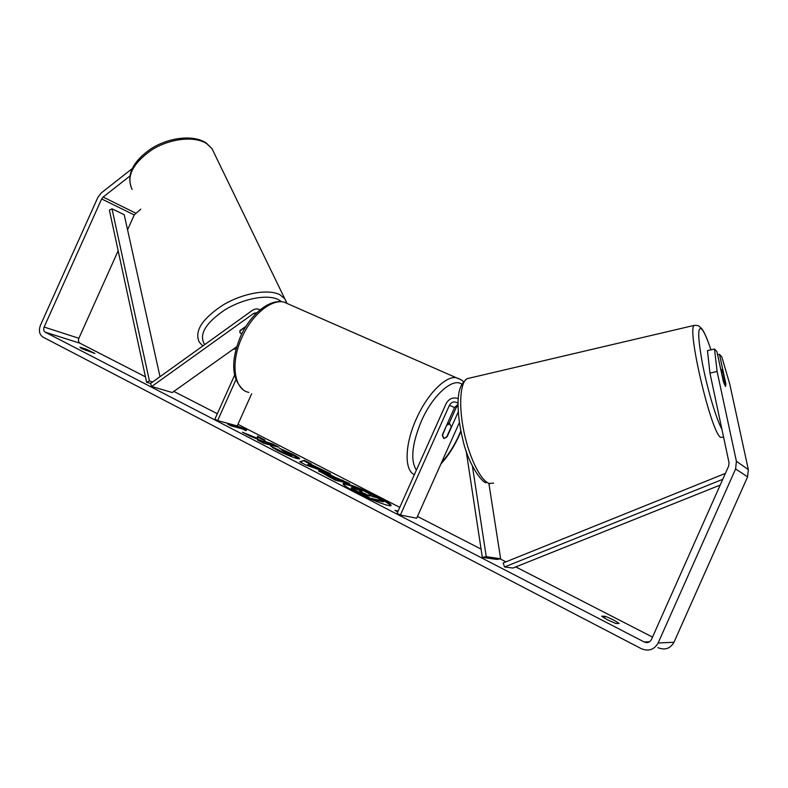 <?xml version="1.0" encoding="UTF-8"?>
<svg xmlns="http://www.w3.org/2000/svg" width="788" height="788" viewBox="0 0 788 788"><rect width="100%" height="100%" fill="white"/><g stroke="black" fill="none" stroke-linecap="round" stroke-linejoin="round"><path stroke-width="1.18" d="M246.004 326.291L240.025 330.556L239.976 332.733L241.886 333.649M236.676 346.779L172.286 392.532L151.72 386.504L150.459 383.549L252.288 310.442C254.987 308.65 257.577 308.463 260.079 309.881M151.72 386.504L253.706 313.397L257.026 312.59M234.578 375.226L214.897 419.157L217.646 420.575L235.927 379.767M251.638 393.773L237.237 425.934L217.646 420.575M239.808 332.447L240.862 333.373M239.828 331.009L245.659 326.843M390.681 505.699C389.577 504.143 385.362 501.473 378.043 497.681L364.814 491.416M355.398 491.939C370.193 499.681 391.065 507.541 391.094 505.453C391.075 504.212 386.829 501.385 378.358 496.982C363.8 489.417 343.371 481.685 343.095 483.694C343.016 484.847 347.114 487.595 355.398 491.939M709.949 373.108L707.466 350.66L714.509 349.025L717.11 371.503L709.949 373.108L729.028 462.714L728.693 465.984L651.43 639.551C649.775 642.427 647.362 643.244 644.2 641.984L45.162 332.152C43.635 331.049 43.291 329.354 44.128 327.05L101.652 198.95L103.12 197.049L129.646 176.246M652.523 637.098L515.776 566.917M505.916 561.854L500.075 558.859M481.074 549.098L417.453 516.445M399.762 507.364L237.956 424.318M217.33 413.73L173.862 391.419M145.445 376.831L79.933 343.204C78.426 342.14 78.071 340.495 78.879 338.279L118.161 250.761M257.568 438.384L242.448 432.238L249.835 436.05L263.832 441.704L257.627 440.078L263.95 443.349L278.972 447.239L272.727 444.038L264.916 441.408L264.847 439.98L257.469 436.188L257.272 439.054M310.413 464.093L330.497 473.736L306.039 465.068L299.716 461.807L304.395 460.31L311.26 463.846L310.117 464.762M605.046 616.275C611.37 618.708 616.049 621.121 619.092 623.505L615.783 623.466L607.381 619.772L601.628 616.167L605.046 616.275L604.258 618.058M86.237 349.183L79.913 347.193L81.657 348.591L94.855 353.438L86.237 349.183L85.665 350.453M236.095 425.619L246.88 429.746L245.895 430.662L242.615 428.977L231.012 425.825L227.712 424.121L239.345 427.293L236.095 425.619M397.753 511.855L394.936 510.397L398.117 511.048M320.086 470.909L320.135 470.919C323.986 471.973 329.138 474.159 335.58 477.459L349.557 483.536L335.56 480.306L318.598 470.82L328.823 475.026M279.592 448.333L292.998 454.38C297.509 456.725 299.716 458.183 299.627 458.764L297.342 458.606C292.053 457.129 285.374 454.361 277.317 450.322L270.688 446.077L281.188 451.327L292.013 455.277L279.592 448.333M717.11 371.503L736.396 461.285L735.608 468.929L658.128 642.998C654.237 649.736 648.603 651.627 641.235 648.652L42.936 337.087C39.341 334.536 38.523 330.566 40.483 325.178L97.889 197.345L101.297 192.922L131.98 168.809M717.592 354.758L719.474 354.324L721.778 356.797L729.747 384.042L748.334 469.599L747.585 476.868L673.986 642.25C670.293 648.662 664.914 650.455 657.862 647.628M127.567 229.81L134.236 214.947L140.776 209.165M725.62 386.455L723.197 373.118L721.719 369.592L721.256 370.823L723.847 382.83L725.403 386.317L725.925 384.18L719.474 354.324M723.414 381.727L716.913 351.586L714.509 349.025M360.727 489.673C351.349 485.832 345.508 483.999 343.184 484.167M361.012 490.904L360.855 489.378L368.745 493.446L369.68 495.12L372.714 496.686L376.772 497.573L383.717 501.138L370.222 498.243L351.566 488.166L351.251 487.703L352.66 487.772L362.007 491.348L360.855 489.378M383.717 501.138L383.401 501.848L370.715 499.139M367.622 497.789L351.241 488.885L351.251 487.703M351.241 488.885L351.566 488.166M369.966 498.824L370.222 498.243M230.795 425.717L239.05 427.953L239.345 427.293M239.217 427.589L246.299 430.287M314.451 467.018L319.229 469.471L319.534 468.781M319.229 469.471L323.405 470.938L323.71 470.249M323.405 470.938L325.198 471.864M300.425 462.172L304.395 460.31M304.089 460.99L310.354 464.221M307.714 464.634L307.409 465.334L314.156 467.698L314.461 466.998L309.201 464.29L307.714 464.634L314.461 466.998M326.38 474.356L326.065 475.065L331.787 478.286L335.54 479.163L335.846 478.454L326.941 474.396L332.103 477.577L338.584 479.862L338.899 479.173M338.584 479.862L342.553 480.788L342.859 480.099M342.553 480.788L346.543 482.847M319.15 471.48L319.78 471.608M331.787 478.286L332.103 477.577M255.568 438.364L249.707 435.991M275.731 446.402L264.61 442.078L264.847 439.98M264.551 440.65L257.509 437.025M264.61 442.078L264.916 441.408M268.59 443.703L268.885 443.023M272.431 444.708L272.727 444.038M260.621 441.625L263.527 442.383L263.832 441.704M281.986 450.096L292.693 455.06L299.036 458.911M272.687 447.751L277.603 449.859L277.908 449.17M277.603 449.859L280.883 452.016L290.339 455.858L291.708 455.966L292.013 455.277M359.84 491.407L366.489 495.327L369.779 496.046L359.801 491.397M366.824 495.396L362.056 493.042M486.245 556.663L482.325 557.362L496.804 559.431L500.626 558.761L486.245 556.663L472.445 466.358M500.626 558.761L488.895 483.536M458.192 398.62C452.992 396.896 448.933 398.63 446.018 403.82L397.103 513.313L400.402 515.017L449.396 405.347C451.623 401.762 454.38 401.013 457.67 403.082L458.005 403.407M458.261 411.878L447.288 436.434L443.851 438.542L442.423 434.671L454.548 407.524L457.995 404.352M459.404 422.526L416.665 518.218L400.402 515.017M458.005 405.042L455.976 408.036L449.081 423.471M482.325 557.362L466.191 451.14M446.737 425.008L442.354 435.616L443.851 438.542L446.619 437.153L451.258 426.761L449.761 423.786L447.032 425.146M720.193 485.073L512.939 568.05L504.566 566.966L722.754 479.321M725.393 473.391L503.148 562.967L504.566 566.966M150.587 383.461L146.627 382.288L109.374 210.169L112.004 208.79L149.444 381.008L146.627 382.288M152.665 381.973L149.444 381.008M112.004 208.79L124.238 214.73L160.003 376.703M255.45 314.156L253.706 313.397M212.002 148.686L206.298 143.052C193.661 134.531 169.696 137.151 151.631 148.351C132.404 161.54 125.903 175.241 132.108 189.455C126.011 176.502 132.679 163.244 152.114 149.671C170.523 138.245 194.931 135.802 206.771 143.702L212.002 148.686L284.734 298.672L279.789 294.692C268.324 288.704 243.009 293.087 223.112 304.956C202.014 318.854 194.084 331.275 199.334 342.228L202.802 345.971M204.703 344.612C198.537 334.861 205.244 323.297 224.807 309.911C243.305 298.475 267.487 294.003 278.361 299.607L281.474 301.666M286.458 302.04L284.734 298.672L286.724 302.887M236.242 348.276L233.8 348.818M649.578 641.757L644.2 641.984M79.962 343.223L45.202 332.172M135.654 213.124L103.12 197.049M134.236 214.947L101.652 198.95M78.879 338.279L44.128 327.05M748.334 469.599L736.396 461.285M747.585 476.868L735.608 468.929M673.986 642.25L658.128 642.998M357.9 492.766L358.225 492.047M319.82 471.618L320.135 470.919M335.274 478.158L335.58 477.459M328.626 476.651L328.941 475.952M292.693 455.06L292.998 454.38M280.883 452.016L281.188 451.327M290.339 455.858L290.654 455.168L290.388 455.868M364.864 494.391L365.189 493.682M454.548 407.524L449.396 405.347M414.389 474.622C404.136 470.426 404.648 444.481 416.32 418.911C427.047 394.424 445.368 375.896 456.114 377.659L461.069 379.777M441.516 462.566C448.254 455.198 454.085 446.067 459.01 435.163L460.832 430.859M461.591 384.022C452.519 377.55 432.622 395.29 421.363 421.107C411.927 444.048 410.272 460.399 416.379 470.15M289.994 304.749L283.779 302.021C271.003 299.144 251.717 315.023 241.916 337.471C230.116 362.972 234.085 389.824 248.87 392.404M723.591 437.173L720.547 437.389C710.914 431.765 686.84 329.217 694.139 325.405L466.998 378.703C460.084 382.613 458.517 406.066 464.034 432.139C469.49 458.222 480.838 480.926 489.22 483.458L493.603 483.113M694.139 325.405C698.119 325.346 698.375 325.198 702.01 328.98C704.492 332.398 707.466 339.362 710.934 349.852C707.466 339.451 704.541 332.664 702.157 329.502C697.479 325.217 697.607 336.781 702.551 364.174C707.535 389.764 716.469 419.659 721.877 429.135M470.052 377.984L466.998 378.703C459.256 385.214 458.714 392.394 458.094 400.235C457.739 412.085 459.325 425.274 462.861 439.803C468.23 464.457 482.423 483.172 486.176 482.709M232.893 349.458L236.104 348.749M45.162 332.152L79.933 343.204M242.931 389.518C231.514 378.427 230.687 360.825 240.429 336.722C250.062 314.934 268.905 298.613 283.779 302.021L456.114 377.659C460.399 379.195 462.753 380.525 463.157 381.628M460.941 431.42L459.305 435.252C454.203 446.589 448.067 456.144 440.916 463.915M447.712 422.841L449.761 423.786M489.949 483.655L488.787 483.517M720.803 369.611L721.375 369.493"/></g></svg>
